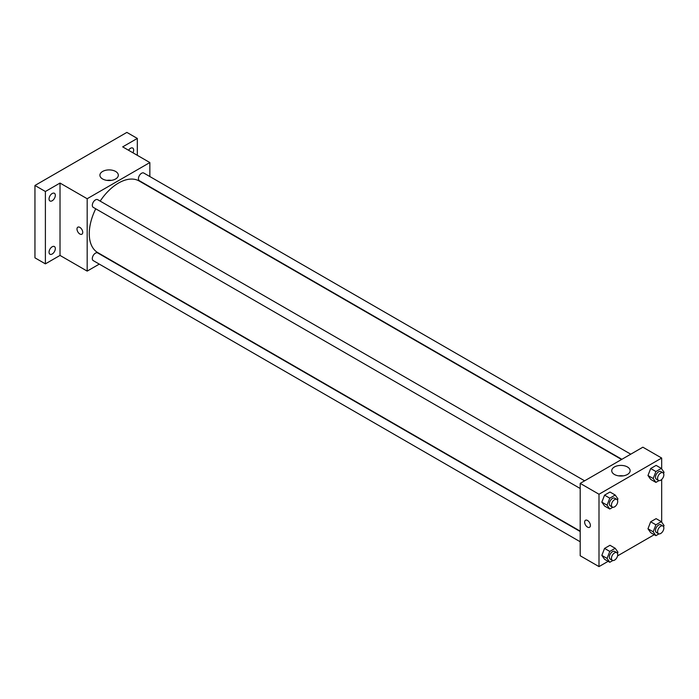 <?xml version="1.0" encoding="UTF-8"?>
<svg xmlns="http://www.w3.org/2000/svg" width="699" height="699" viewBox="0 0 699 699"><rect width="100%" height="100%" fill="white"/><g stroke="black" fill="none" stroke-linecap="round" stroke-linejoin="round"><path stroke-width="1.05" d="M99.293 264.108L87.174 271.107L60.018 255.423L45.391 263.864L34.95 257.835L34.95 185.471L126.868 132.399L137.319 138.428L137.319 155.318M52.189 254.008A4.43 2.56 -60 0 1 49.97 254.235A4.43 2.56 -60 0 1 49.288 250.679A4.43 2.56 -60 0 1 52.189 246.773A4.43 2.56 -60 0 1 54.4 246.555A4.43 2.56 -60 0 1 55.081 250.111A4.43 2.56 -60 0 1 52.189 254.008M52.189 200.753A4.43 2.56 -60 0 1 49.97 200.971A4.43 2.56 -60 0 1 49.288 197.415A4.43 2.56 -60 0 1 52.189 193.509A4.43 2.56 -60 0 1 54.4 193.291A4.43 2.56 -60 0 1 55.081 196.847A4.43 2.56 -60 0 1 52.189 200.753M60.018 255.423L60.018 183.059L45.391 191.5L34.95 185.471M45.391 263.864L45.391 191.5M87.174 271.107L87.174 198.734L60.018 183.059M87.174 198.734L149.848 162.552L122.692 146.869L137.319 138.428M102.604 178.97A9.201 5.312 180 0 1 99.913 175.213A9.201 5.312 180 0 1 109.114 169.901A9.201 5.312 180 0 1 118.314 175.213A9.201 5.312 180 0 1 112.635 180.124A9.201 5.312 180 0 1 102.604 178.97M128.537 150.25A4.43 2.56 -60 0 1 130.53 148.284A4.43 2.56 -60 0 1 132.74 148.066A4.43 2.56 -60 0 1 132.95 152.793M95.737 208.791A41.363 23.88 120 0 0 89.262 233.711A41.363 23.88 120 0 0 97.834 252.645L580.196 531.135M621.56 459.496L139.197 181.006A41.363 23.88 120 0 0 100.167 201.12M149.848 162.552L149.848 176.541M630.76 454.193L143.793 173.046A4.43 2.56 120 0 0 140.377 174.226A4.43 2.56 120 0 0 138.446 178.691A4.43 2.56 120 0 0 139.363 180.718L621.892 459.304M580.196 531.528L97.668 252.933A4.43 2.56 120 0 0 94.251 254.121A4.43 2.56 120 0 0 92.312 258.586A4.43 2.56 120 0 0 93.238 260.613L580.196 541.76M580.196 488.496L93.238 207.35A4.43 2.56 -60 0 1 93.238 202.229A4.43 2.56 -60 0 1 97.668 199.669L584.626 480.816M82.735 232.356A4.063 2.342 60 0 1 81.897 234.217A4.063 2.342 60 0 1 77.834 231.867A4.063 2.342 60 0 1 77.834 227.184A4.063 2.342 60 0 1 80.962 228.267A4.063 2.342 60 0 1 82.735 232.356M81.897 234.217A4.063 2.342 60 0 1 77.834 231.867A4.063 2.342 60 0 1 77.834 227.175M106.886 180.368A9.201 5.312 180 0 1 111.342 180.368M608.13 561.332L598.999 566.601L580.196 555.749L580.196 483.376L642.87 447.194L661.673 458.046L661.673 468.88M654.255 534.7L617.567 555.88M650.682 479.374L647.973 475.512L650.682 468.522L656.116 465.385L650.682 468.522L647.973 475.512L650.682 479.374L655.907 482.389L653.198 478.527L655.907 471.537L661.333 468.4L664.05 472.262L663.578 473.476M604.556 559.27L601.848 555.408L604.556 548.409L609.991 545.281L604.556 548.409L601.848 555.408L604.556 559.27L609.781 562.284L607.064 558.422L609.781 551.424L615.207 548.296L617.925 552.158L617.453 553.372M661.673 479.488L661.673 522.144M598.999 566.601L598.999 494.237L661.673 458.046M650.682 532.638L647.973 528.776L650.682 521.777L656.116 518.649L650.682 521.777L647.973 528.776L650.682 532.638L655.907 535.652L653.198 531.79L655.907 524.8L661.333 521.664L664.05 525.526L663.578 526.74M604.556 506.006L601.848 502.144L604.556 495.145L609.991 492.017L604.556 495.145L601.848 502.144L604.556 506.006L609.781 509.021L607.064 505.159L609.781 498.169L615.207 495.032L617.925 498.894L617.453 500.108M598.999 494.237L580.196 483.376M614.43 474.472A9.201 5.312 180 0 1 611.739 470.715A9.201 5.312 180 0 1 620.939 465.403A9.201 5.312 180 0 1 630.131 470.715A9.201 5.312 180 0 1 624.452 475.617A9.201 5.312 180 0 1 614.43 474.472M590.384 525.438A4.063 2.342 60 0 1 589.545 527.299A4.063 2.342 60 0 1 585.482 524.958A4.063 2.342 60 0 1 585.482 520.266A4.063 2.342 60 0 1 588.61 521.358A4.063 2.342 60 0 1 590.384 525.438M589.545 527.299A4.063 2.342 60 0 1 585.482 524.958A4.063 2.342 60 0 1 585.482 520.266M618.702 475.87A9.201 5.312 180 0 1 623.167 475.87M612.848 507.247L609.781 509.021M616.798 499.392L614.709 498.186A4.43 2.56 120 0 0 611.293 499.374A4.43 2.56 120 0 0 609.362 503.83A4.43 2.56 120 0 0 610.279 505.866L612.368 507.072A4.43 2.56 120 0 0 616.798 504.512A4.43 2.56 120 0 0 616.798 499.392A4.43 2.56 120 0 0 613.381 500.58A4.43 2.56 120 0 0 611.45 505.036A4.43 2.56 120 0 0 612.368 507.072M607.064 505.159L601.848 502.144M609.781 498.169L604.556 495.145M615.207 495.032L609.991 492.017M658.982 480.615L655.907 482.389M662.932 472.76L660.835 471.554A4.43 2.56 120 0 0 657.427 472.742A4.43 2.56 120 0 0 655.487 477.207A4.43 2.56 120 0 0 656.405 479.234L658.493 480.44A4.43 2.56 120 0 0 662.932 477.88A4.43 2.56 120 0 0 662.932 472.76A4.43 2.56 120 0 0 659.515 473.948A4.43 2.56 120 0 0 657.576 478.413A4.43 2.56 120 0 0 658.493 480.44M653.198 478.527L647.973 475.512M655.907 471.537L650.682 468.522M661.333 468.4L656.116 465.385M612.848 560.511L609.781 562.284M616.798 552.656L614.709 551.45A4.43 2.56 120 0 0 611.293 552.638A4.43 2.56 120 0 0 609.362 557.094A4.43 2.56 120 0 0 610.279 559.13L612.368 560.336A4.43 2.56 120 0 0 616.798 557.776A4.43 2.56 120 0 0 616.798 552.656A4.43 2.56 120 0 0 613.381 553.844A4.43 2.56 120 0 0 611.45 558.3A4.43 2.56 120 0 0 612.368 560.336M607.064 558.422L601.848 555.408M609.781 551.424L604.556 548.409M615.207 548.296L609.991 545.281M658.982 533.879L655.907 535.652M662.932 526.024L660.835 524.818A4.43 2.56 120 0 0 657.427 526.006A4.43 2.56 120 0 0 655.487 530.462A4.43 2.56 120 0 0 656.405 532.498L658.493 533.704A4.43 2.56 120 0 0 662.932 531.144A4.43 2.56 120 0 0 662.932 526.024A4.43 2.56 120 0 0 659.515 527.212A4.43 2.56 120 0 0 657.576 531.668A4.43 2.56 120 0 0 658.493 533.704M653.198 531.79L647.973 528.776M655.907 524.8L650.682 521.777M661.333 521.664L656.116 518.649"/></g></svg>
